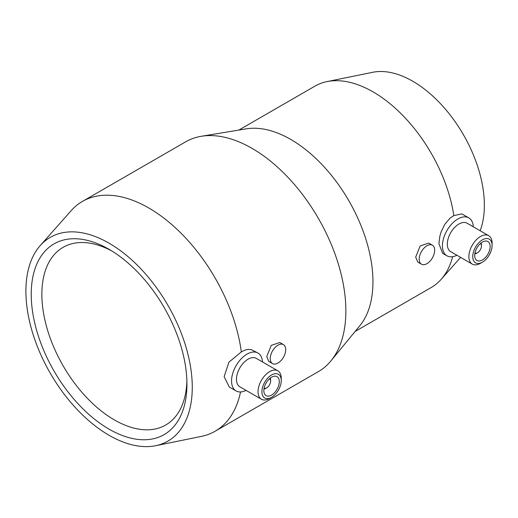 <?xml version="1.0" encoding="UTF-8"?>
<svg xmlns="http://www.w3.org/2000/svg" width="518" height="518" viewBox="0 0 518 518"><rect width="100%" height="100%" fill="white"/><g stroke="black" fill="none" stroke-linecap="round" stroke-linejoin="round"><path stroke-width="0.78" d="M40.184 245.649L71.076 210.755A132.679 76.606 60 0 1 82.446 201.411L185.709 141.796A132.679 76.606 60 0 1 201.295 136.286L246.264 128.846A116.265 67.126 60 0 1 330.128 173.77A116.265 67.126 60 0 1 372.954 281.831A116.265 67.126 60 0 1 359.88 325.641L330.957 360.865A132.679 76.606 60 0 1 318.395 371.607L215.125 431.229A132.679 76.606 60 0 1 201.36 436.402L155.691 445.707A117.638 67.916 60 0 1 70.079 401.567A117.638 67.916 60 0 1 25.9 291.22A117.638 67.916 60 0 1 40.184 245.649A117.638 67.916 60 0 1 133.456 261.48A117.638 67.916 60 0 1 192.262 387.27A117.638 67.916 60 0 1 155.691 445.707M452.641 256.682A116.265 67.126 60 0 1 441.174 279.331A116.265 67.126 60 0 1 431.216 287.516L355.108 331.455M456.915 255.238A21.885 12.633 -60 0 1 446.943 255.795L442.702 253.354L438.901 243.751L439.873 236.104L441.083 231.993L444.729 224.398L449.98 218.188L453.833 215.605L461.881 213.876L468.829 217.89A21.885 12.633 -60 0 1 473.329 226.806M421.464 264.193L417.773 262.063L415.689 257.155L420.156 245.966L428.716 243.104L432.407 245.234A10.943 6.32 -60 0 1 434.673 250.246A10.943 6.32 -60 0 1 429.895 261.26A10.943 6.32 -60 0 1 421.464 264.193A10.943 6.32 -60 0 1 419.198 259.181A10.943 6.32 -60 0 1 423.97 248.167A10.943 6.32 -60 0 1 432.407 245.234M201.295 136.286A132.679 76.606 60 0 1 296.995 187.555A132.679 76.606 60 0 1 345.869 310.865A132.679 76.606 60 0 1 330.957 360.865M240.533 391.951A132.679 76.606 60 0 1 215.125 431.229M246.063 390.378A21.885 12.633 -60 0 1 236.085 390.935L229.234 386.978L224.145 376.638L228.937 362.14L241.33 351.91L245.267 349.987L248.355 349.397L251.282 349.631L257.97 353.03A21.885 12.633 -60 0 1 262.477 361.946M238.843 130.07L314.95 86.137A116.265 67.126 60 0 1 327.013 81.598L372.682 72.293A101.224 58.443 60 0 1 446.348 110.276A101.224 58.443 60 0 1 484.362 205.225A101.224 58.443 60 0 1 480.147 230.743M482.426 262.179L480.49 263.299A16.414 9.479 -60 0 1 472.286 264.115L450.712 251.657A16.414 9.479 -60 0 1 447.312 244.146A16.414 9.479 -60 0 1 454.48 227.622A16.414 9.479 -60 0 1 467.126 223.226L488.701 235.684A16.414 9.479 -60 0 1 492.1 243.195L492.1 245.428A13.682 7.899 -60 0 1 482.426 262.179A13.682 7.899 -60 0 1 472.753 256.598A13.682 7.899 -60 0 1 482.426 239.847A13.682 7.899 -60 0 1 492.1 245.428M446.943 255.795A21.885 12.633 -60 0 1 442.411 245.778A21.885 12.633 -60 0 1 451.961 223.757A21.885 12.633 -60 0 1 468.829 217.89M472.286 264.115A16.414 9.479 -60 0 1 468.887 256.598A16.414 9.479 -60 0 1 476.048 240.08A16.414 9.479 -60 0 1 488.701 235.684M474.689 255.484A10.943 6.32 -60 0 1 479.467 244.47A10.943 6.32 -60 0 1 487.898 241.537A10.943 6.32 -60 0 1 490.164 246.549A10.943 6.32 -60 0 1 485.392 257.556A10.943 6.32 -60 0 1 476.955 260.489A10.943 6.32 -60 0 1 474.689 255.484M480.426 243.544A5.471 3.16 -60 0 1 481.462 245.985A5.471 3.16 -60 0 1 477.59 252.687L476.625 253.25A6.838 3.95 -60 0 1 474.805 253.885M481.462 245.985L481.462 244.872A6.838 3.95 -60 0 0 481.105 242.974M477.59 252.687A5.471 3.16 -60 0 1 474.954 253.011M272.513 363.591L268.842 361.473L266.738 356.552L271.244 345.383L279.785 342.521L283.456 344.638A10.943 6.32 -60 0 1 285.722 349.644A10.943 6.32 -60 0 1 280.944 360.657A10.943 6.32 -60 0 1 272.513 363.591A10.943 6.32 -60 0 1 270.247 358.579A10.943 6.32 -60 0 1 275.019 347.565A10.943 6.32 -60 0 1 283.456 344.638M271.574 397.319L269.638 398.439A16.414 9.479 -60 0 1 261.435 399.248L239.86 386.797A16.414 9.479 -60 0 1 236.461 379.28A16.414 9.479 -60 0 1 243.628 362.762A16.414 9.479 -60 0 1 256.274 358.365L277.849 370.817A16.414 9.479 -60 0 1 281.248 378.334L281.248 380.568A13.682 7.899 -60 0 1 271.574 397.319A13.682 7.899 -60 0 1 261.901 391.737A13.682 7.899 -60 0 1 271.574 374.98A13.682 7.899 -60 0 1 281.248 380.568M236.085 390.935A21.885 12.633 -60 0 1 231.552 380.918A21.885 12.633 -60 0 1 241.11 358.89A21.885 12.633 -60 0 1 257.97 353.03M261.435 399.248A16.414 9.479 -60 0 1 258.035 391.737A16.414 9.479 -60 0 1 265.197 375.22A16.414 9.479 -60 0 1 277.849 370.817M263.837 390.617A10.943 6.32 -60 0 1 268.615 379.603A10.943 6.32 -60 0 1 277.046 376.677A10.943 6.32 -60 0 1 279.312 381.682A10.943 6.32 -60 0 1 274.534 392.696A10.943 6.32 -60 0 1 266.103 395.629A10.943 6.32 -60 0 1 263.837 390.617M269.567 378.677A5.471 3.16 -60 0 1 270.61 381.125A5.471 3.16 -60 0 1 266.738 387.827L265.773 388.383A6.838 3.95 -60 0 1 263.947 389.024M270.61 381.125L270.61 380.011A6.838 3.95 -60 0 0 270.254 378.114M266.738 387.827A5.471 3.16 -60 0 1 264.102 388.15M186.894 381.041A102.59 59.233 60 0 1 165.695 425.019A102.59 59.233 60 0 1 86.642 397.533A102.59 59.233 60 0 1 41.861 294.289A102.59 59.233 60 0 1 63.105 247.326A102.59 59.233 60 0 1 111.791 250.958M186.94 384.194A110.114 63.572 60 0 1 109.078 429.15A110.114 63.572 60 0 1 31.222 294.289A110.114 63.572 60 0 1 109.084 249.339A110.114 63.572 60 0 1 186.94 384.194M82.446 201.411A132.679 76.606 60 0 1 177.409 229.675A132.679 76.606 60 0 1 241.33 351.91M327.013 81.598A116.265 67.126 60 0 1 453.833 215.605M460.619 257.375L441.174 279.331"/></g></svg>
